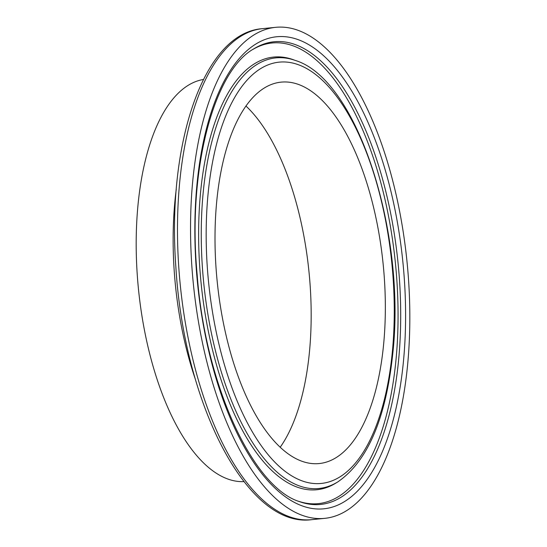 <?xml version="1.0" encoding="UTF-8"?>
<svg xmlns="http://www.w3.org/2000/svg" width="547" height="547" viewBox="0 0 547 547"><rect width="100%" height="100%" fill="white"/><g stroke="black" fill="none" stroke-linecap="round" stroke-linejoin="round"><path stroke-width="0.82" d="M383.42 346.333A191.655 83.404 -95.7 0 1 319.345 463.535A191.655 83.404 -95.7 0 1 217.166 281.199A191.655 83.404 -95.7 0 1 280.953 82.153A191.655 83.404 -95.7 0 1 383.42 346.333M245.897 105.974A191.655 83.404 -95.7 0 1 309.267 353.8A191.655 83.404 -95.7 0 1 280.249 447.172M407.351 367.454A246.731 107.369 -95.7 0 1 324.863 518.337A246.731 107.369 -95.7 0 1 193.323 283.599A246.731 107.369 -95.7 0 1 275.435 27.35A246.731 107.369 -95.7 0 1 407.351 367.454M243.935 481.613A202.164 87.971 -95.7 0 1 138.466 289.117A202.164 87.971 -95.7 0 1 203.45 79.465M392.131 354.018A211.696 92.122 -95.7 0 1 237.042 400.766A211.696 92.122 -95.7 0 1 271.278 63.746A211.696 92.122 -95.7 0 1 392.131 354.018M337.8 481.9A216.386 94.159 -95.7 0 1 203.682 282.553A216.386 94.159 -95.7 0 1 295.38 60.471C357.793 79.431 406.619 233.884 392.63 354.989C385.635 419.289 367.358 461.593 337.8 481.9L335.817 483.117A217.412 94.61 -95.7 0 1 201.064 282.82A217.412 94.61 -95.7 0 1 293.192 59.678L295.38 60.471M252.953 49.387A231.484 100.73 -95.7 0 1 359.851 123.492A231.484 100.73 -95.7 0 1 395.768 362.1A231.484 100.73 -95.7 0 1 298.436 501.223M398.394 362.278A232.509 101.181 -95.7 0 1 299.51 501.626C253.275 487.589 205.282 385.218 197.187 274.874C187.183 170.445 213.761 70.768 253.924 48.779A232.509 101.181 -95.7 0 1 361.882 121.66A232.509 101.181 -95.7 0 1 398.394 362.278M403.207 363.796A237.2 103.219 -95.7 0 1 229.439 416.178A237.2 103.219 -95.7 0 1 267.798 38.55A237.2 103.219 -95.7 0 1 403.207 363.796M324.863 518.337L311.804 519.65A246.731 107.369 -95.7 0 1 180.264 284.912A246.731 107.369 -95.7 0 1 262.375 28.663L275.435 27.35M195.429 379.488A202.164 87.971 -95.7 0 1 176.271 189.207M311.804 519.65C247.326 528.614 183.99 403.638 175.867 267.018C166.719 143.458 203.593 32.977 262.375 28.663"/></g></svg>
